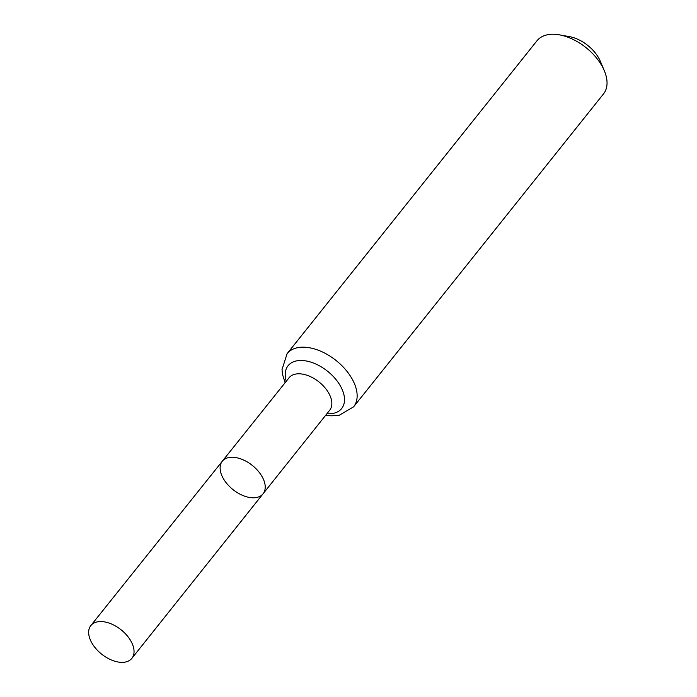 <?xml version="1.0" encoding="UTF-8"?>
<svg xmlns="http://www.w3.org/2000/svg" width="697" height="697" viewBox="0 0 697 697"><rect width="100%" height="100%" fill="white"/><g stroke="black" fill="none" stroke-linecap="round" stroke-linejoin="round"><path stroke-width="1.05" d="M222.186 476.365A26.085 15.482 -141.4 0 0 242.556 495.375A26.085 15.482 -141.4 0 0 263.057 493.798A26.085 15.482 -141.4 0 0 252.331 465.43A26.085 15.482 -141.4 0 0 222.291 461.24A26.085 15.482 -141.4 0 0 222.186 476.365M353.606 406.821L603.497 93.912A42.569 25.258 -141.4 0 0 604.325 70.737L600.361 61.336A29.3 17.39 -141.4 0 0 569.432 36.636L559.386 34.85A42.569 25.258 -141.4 0 0 536.969 40.783L287.086 353.693A42.569 25.258 38.6 0 1 320.542 351.131A42.569 25.258 38.6 0 1 353.771 382.156A42.569 25.258 38.6 0 1 353.606 406.821L339.256 415.273L331.249 415.83L325.752 415.159M604.325 70.737A42.569 25.258 -141.4 0 0 559.386 34.85M263.057 493.798L329.69 410.228A25.998 15.43 38.6 0 0 329.786 395.164A25.998 15.43 38.6 0 0 309.494 376.214A25.998 15.43 38.6 0 0 289.055 377.774L222.291 461.24A26.085 15.482 38.6 0 1 242.791 459.68A26.085 15.482 38.6 0 1 263.152 478.691A26.085 15.482 38.6 0 1 263.057 493.798L131.864 658.334A26.251 15.578 38.6 0 1 101.631 654.134A26.251 15.578 38.6 0 1 90.845 625.575A26.251 15.578 38.6 0 1 111.476 623.998A26.251 15.578 38.6 0 1 131.968 643.131A26.251 15.578 38.6 0 1 131.864 658.334M286.267 381.259A34.284 20.344 38.6 0 1 304.702 360.732A34.284 20.344 38.6 0 1 341.783 388.656A34.284 20.344 38.6 0 1 326.902 413.722M285.108 382.705L282.555 374.55L282.015 369.619L287.086 353.693M222.291 461.24L90.845 625.575"/></g></svg>
